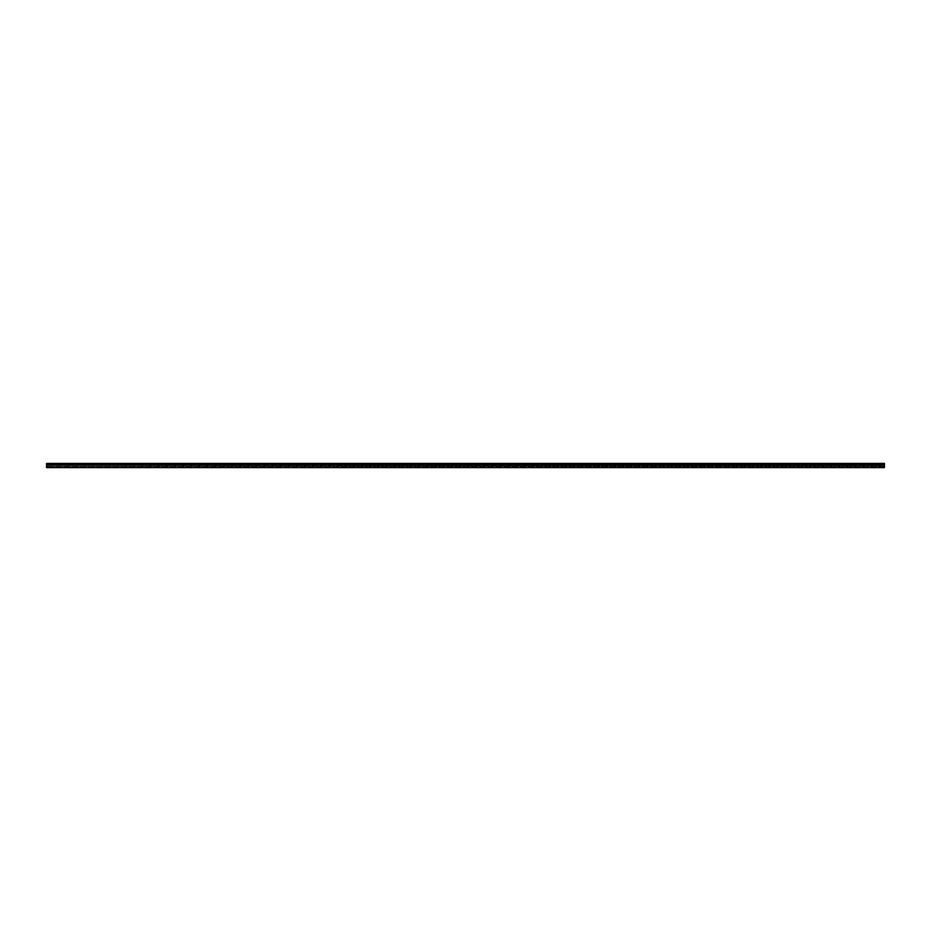 <?xml version="1.0" encoding="UTF-8"?>
<svg xmlns="http://www.w3.org/2000/svg" width="931" height="931" viewBox="0 0 931 931"><rect width="100%" height="100%" fill="white"/><g stroke="black" fill="none" stroke-linecap="round" stroke-linejoin="round"><path stroke-width="0.7" stroke-dasharray="4.66 3.49" d="M884.45 467.595L46.55 467.595L884.45 467.595L46.55 467.595L46.55 463.824L46.55 467.595L884.45 467.455L884.45 464.674L46.55 464.674L46.55 467.455L46.55 463.417L884.45 463.405L46.55 463.405L46.55 464.371L884.45 464.371L884.45 463.533L46.55 463.533L884.45 463.533L884.45 464.674L46.55 464.371L884.45 464.674L884.45 467.595L884.45 463.824L884.45 467.595L46.55 467.595L884.45 467.595M884.45 463.824L46.55 463.824L884.45 463.824L884.45 465.081L46.55 465.081L46.55 463.824L884.45 463.824L884.45 465.081L46.55 465.081L884.45 465.081L46.55 465.081L884.45 465.081L46.55 465.081L46.55 463.824L884.45 463.824M884.45 465.64L46.55 465.36L884.45 465.36L46.55 465.36L884.45 465.36L884.45 466.198L46.55 466.198L884.45 465.64M884.45 466.757L46.55 466.478L884.45 466.757M884.45 466.478L46.55 466.198L884.45 466.478M884.45 465.36L46.55 465.081L884.45 465.36"/><path stroke-width="1.4" d="M46.55 467.595L884.45 467.595L46.55 467.455L46.55 464.674L884.45 464.674L884.45 467.583L46.55 467.595M884.45 463.405L46.55 463.405L46.55 467.455L884.45 467.455L884.45 464.371L46.55 464.674L46.55 463.533L884.45 463.533L884.45 464.371L46.55 464.371L884.45 464.371L884.45 463.405L46.55 463.405L884.45 463.405"/></g></svg>
